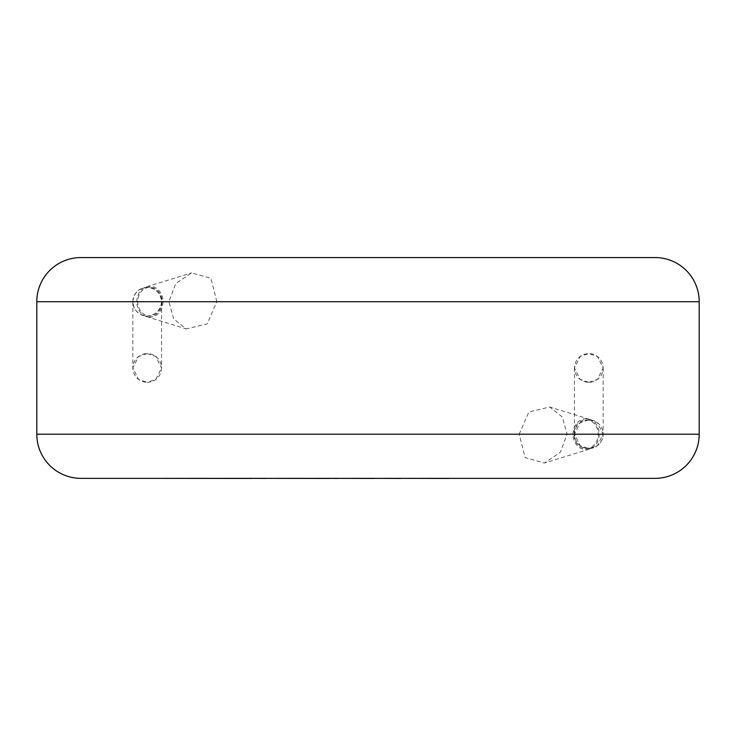 <?xml version="1.0" encoding="UTF-8"?>
<svg xmlns="http://www.w3.org/2000/svg" width="736" height="736" viewBox="0 0 736 736"><rect width="100%" height="100%" fill="white"/><g stroke="black" fill="none" stroke-linecap="round" stroke-linejoin="round"><path stroke-width="0.55" stroke-dasharray="3.68 2.76" d="M588.8 419.842L597.411 422.712L603.152 434.194L597.411 445.676L588.8 448.546L580.189 445.676L574.448 434.194L580.189 422.712L588.8 419.842A14.352 14.352 0 0 1 603.152 434.194A14.352 14.352 0 0 1 588.8 448.546A14.352 14.352 0 0 1 574.448 434.194A14.352 14.352 0 0 1 588.8 419.842A14.352 14.352 0 0 1 603.152 434.194A14.352 14.352 0 0 1 588.8 448.546A14.352 14.352 0 0 1 574.448 434.194A14.352 14.352 0 0 1 588.8 419.842A14.352 14.352 0 0 1 603.152 434.194A14.352 14.352 0 0 1 588.8 448.546A14.352 14.352 0 0 1 574.448 434.194A14.352 14.352 0 0 1 588.8 419.842L586.104 419.842A14.352 12.162 90 0 1 598.267 434.194A14.352 12.162 90 0 1 586.104 448.546A14.352 12.162 90 0 1 573.942 434.194A14.352 12.162 90 0 1 586.104 419.842M588.8 382.306L597.411 379.436L603.152 367.954L597.411 356.472L588.8 353.602A14.352 14.352 0 0 1 603.152 367.954A14.352 14.352 0 0 1 588.8 382.306A14.352 14.352 0 0 1 574.448 367.954A14.352 14.352 0 0 1 588.8 353.602L580.189 356.472L574.448 367.954L580.189 379.436L588.8 382.306M468.961 478.225L534.41 478.225M534.41 478.446L514.492 478.225M514.492 478.446L538.945 478.225M538.945 478.446L558.854 478.225M558.854 478.446L582.36 478.225M582.36 478.446L587.126 478.446M148.746 478.446L424.608 478.225M424.608 478.446L489.477 478.225M489.477 478.446L494.114 478.225M494.114 478.446L453.698 478.225M453.698 478.446L459.788 478.225M459.788 478.446L496.625 478.225M496.625 478.446L501.161 478.225M501.161 478.446L464.315 478.225M464.315 478.446L468.961 478.446M438.96 478.225L240.93 478.225L438.96 478.354M370.889 478.446L374.192 478.446L370.889 478.225M317.639 478.446L270.048 478.446L317.639 478.225M173.42 478.225L252.108 478.225L173.42 478.354M187.367 478.446L197.864 478.446L187.367 478.225M162.058 301.714A14.352 12.162 -90 0 1 149.896 316.066A14.352 12.162 -90 0 1 137.733 301.714A14.352 12.162 -90 0 1 149.896 287.362A14.352 12.162 -90 0 1 162.058 301.714M161.552 301.714A14.352 14.352 0 0 1 147.2 316.066A14.352 14.352 0 0 1 132.848 301.714A14.352 14.352 0 0 1 147.2 287.362C155.857 288.273 160.641 293.057 161.552 301.714C160.641 310.371 155.857 315.155 147.2 316.066C138.543 315.155 133.759 310.371 132.848 301.714C133.759 293.057 138.543 288.273 147.2 287.362A14.352 14.352 0 0 1 161.552 301.714L161.552 367.954L155.811 356.472L147.2 353.602A14.352 14.352 0 0 1 161.552 367.954A14.352 14.352 0 0 1 147.2 382.306L155.811 379.436L161.552 367.954M573.004 434.194A15.456 13.101 90 0 1 589.416 419.244A15.456 13.101 90 0 1 599.205 434.194A15.456 13.101 90 0 1 589.416 449.153A15.456 13.101 90 0 1 573.004 434.194M519.156 434.194L528.908 411.948L549.755 407.008L562.313 416.99L567.097 434.194L560.326 452.272L544.428 463.027L525.118 457.599L519.156 434.194L36.8 434.194M136.795 301.714A15.456 13.101 -90 0 1 146.584 286.764A15.456 13.101 -90 0 1 162.996 301.714A15.456 13.101 -90 0 1 146.584 316.673A15.456 13.101 -90 0 1 136.795 301.714M216.844 301.714L210.882 278.318L191.572 272.89L175.674 283.636L168.903 301.714L173.687 318.918L186.245 328.9L207.092 323.96L216.844 301.714L699.2 301.714M147.2 353.602L138.589 356.472L132.848 367.954L138.589 379.436L147.2 382.306A14.352 14.352 0 0 1 132.848 367.954A14.352 14.352 0 0 1 147.2 353.602M80.96 478.354L655.04 478.354M655.04 257.554L80.96 257.554M603.152 367.954L603.152 434.194A14.352 14.352 0 0 1 588.8 448.546A14.352 14.352 0 0 1 574.448 434.194L574.448 367.954M699.2 434.194L567.097 434.194M36.8 301.714L168.903 301.714M149.896 316.066L147.2 316.066M589.416 419.244L549.755 407.008M146.584 286.764L191.572 272.881M149.896 287.362L147.2 287.362M132.848 301.714L132.848 367.954M146.584 316.673L186.245 328.909M589.416 449.153L544.428 463.027M586.104 448.546L588.8 448.546"/><path stroke-width="1.1" d="M449.3 478.354L587.126 478.354M449.3 478.446L401.304 478.354M401.304 478.446L374.192 478.354M374.192 478.446L337.631 478.354M337.631 478.446L329.066 478.354M329.066 478.446L265.641 478.354M265.641 478.446L252.108 478.354M252.108 478.446L148.746 478.354M36.8 301.714L36.8 434.194A44.16 44.16 0 0 0 80.96 478.354L655.04 478.354A44.16 44.16 0 0 0 699.2 434.194L699.2 301.714L36.8 301.714A44.16 44.16 0 0 1 80.96 257.554L655.04 257.554A44.16 44.16 0 0 1 699.2 301.714M36.8 434.194L699.2 434.194"/></g></svg>

